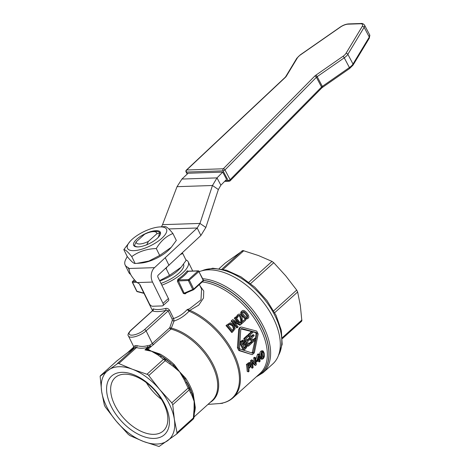 <?xml version="1.0" encoding="UTF-8"?>
<svg xmlns="http://www.w3.org/2000/svg" width="470" height="470" viewBox="0 0 470 470"><rect width="100%" height="100%" fill="white"/><g stroke="black" fill="none" stroke-linecap="round" stroke-linejoin="round"><path stroke-width="0.7" d="M229.73 180.962A1.486 0.881 -135.4 0 0 230.141 180.791A1.486 0.881 -135.4 0 0 230.276 180.562A1.486 0.881 -135.4 0 0 230.13 179.681A1.486 0.564 152.1 0 1 230.1 179.71A1.486 0.564 152.1 0 1 229.201 180.316A1.486 0.564 152.1 0 1 228.209 180.597A1.486 1.087 88.1 0 0 228.919 181.209A1.486 1.087 88.1 0 0 228.937 181.214A1.486 1.087 88.1 0 0 229.131 181.232A1.486 1.486 0 0 0 230.141 180.791L321.568 88.148A1.486 0.881 -135.4 0 0 321.703 87.919A1.486 0.881 -135.4 0 0 321.551 87.038L230.13 179.681L224.971 169.94A1.486 0.881 -135.4 0 0 224.208 169.094A1.486 0.881 -135.4 0 0 223.285 168.783A1.486 1.087 88.1 0 0 222.851 169.746A1.486 1.087 88.1 0 0 223.05 170.857A1.486 0.564 -27.9 0 0 224.049 170.569A1.486 0.564 -27.9 0 0 224.971 169.94L316.392 77.297L321.551 87.038A2.979 1.128 -27.9 0 1 321.909 86.709A2.979 1.128 -27.9 0 1 322.332 86.392L317.174 76.645L344.252 57.816A8.93 3.378 -27.9 0 0 346.419 56.048A8.93 3.378 -27.9 0 0 347.859 54.303L364.132 27.319A8.93 3.378 -27.9 0 0 364.503 25.086A8.93 3.378 -27.9 0 0 364.42 24.945M187.436 173.876L186.478 172.061A1.486 1.087 -91.9 0 1 186.279 170.951A1.486 1.087 -91.9 0 1 186.708 169.993A1.486 0.805 -133.2 0 0 186.337 170.122A1.486 0.805 -133.2 0 0 186.202 170.351M171.303 247.273L169.987 248.736A21.732 7.79 153.8 0 1 140.859 263.071L136.893 263.37L148.925 261.026L159.688 255.439L171.303 247.273L176.315 240.429L172.925 233.537C166.198 236.14 160.658 241.145 156.299 248.548C146.934 248.83 138.75 251.509 131.747 256.591C127.928 251.867 125.284 249.541 123.827 249.623L130.149 241.31A21.732 7.79 -26.2 0 0 133.862 250.651A21.732 7.79 -26.2 0 0 161.815 238.302A21.732 7.79 -26.2 0 0 160.141 226.928A21.732 7.79 -26.2 0 0 159.283 226.975A21.732 7.79 -26.2 0 0 130.149 241.31M123.827 249.623L127.217 256.508C131.036 261.232 133.68 263.558 135.137 263.476L136.893 263.37M159.283 226.975L164.999 226.569C166.462 226.493 169.1 228.814 172.925 233.537M146.663 244.929L148.408 241.392A11.315 4.054 153.8 0 1 139.678 243.977A11.315 4.054 153.8 0 1 136.23 241.797L144.625 234.219A11.315 4.054 153.8 0 1 152.909 231.657L155.159 231.487A14.118 5.058 153.8 0 1 155.717 231.457A14.118 5.058 153.8 0 1 159.882 232.997L158.925 235.012A12.467 4.471 153.8 0 1 157.814 237.826M157.15 238.454A14.887 5.335 -26.2 0 0 158.543 237.062A14.887 5.335 -26.2 0 0 155.094 230.723A14.887 5.335 -26.2 0 0 136.858 239.124A14.887 5.335 -26.2 0 0 138.591 246.879A14.887 5.335 -26.2 0 0 157.15 238.454M282.382 338.612L301.857 320.822L300.33 305.488L297.645 291.982L296.705 290.078L285.772 275.902L273.757 262.707L271.995 261.396L258.459 255.545L242.931 250.539L225.224 263.088M133.774 347.853C132.945 348.799 133.321 348.734 134.902 347.659L136.453 347.606C140.178 348.54 143.973 348.435 147.821 347.301L150.171 346.167L147.257 348.793A1.486 0.864 -132.1 0 0 147.656 349.081A1.486 0.864 -132.1 0 0 148.056 349.251L170.957 329.082L174.053 321.034C179.593 319.189 184.604 315.905 189.087 311.175L189.187 311.222A2.379 1.199 113.5 0 1 189.886 310.329L187.16 309.595C183.2 313.895 178.682 316.862 173.6 318.495L169.523 310.206C168.53 308.737 167.238 308.15 165.64 308.438A26.796 9.6 153.8 0 1 158.413 309.524A26.796 9.6 153.8 0 1 153.144 308.849L152.873 310.053M153.144 308.849A1.486 1.316 -69.1 0 1 152.562 310.87A28.282 10.134 -26.2 0 0 165.751 310.435L167.173 310.306L168.154 310.946L172.237 319.242A1.486 0.535 153.8 0 1 172.86 318.807A1.486 0.535 153.8 0 1 173.6 318.495L174.053 321.034A1.486 0.47 -161 0 1 172.284 320.423L169.84 327.555A1.486 0.464 -161.1 0 0 171.585 328.166A46.465 26.96 -132.1 0 1 213.333 364.926A46.465 26.96 -132.1 0 1 210.243 402.344M169.523 310.206A1.486 0.535 -26.2 0 0 168.783 310.517A1.486 0.535 -26.2 0 0 168.154 310.946L146.1 330.856L152.327 343.511L149.93 345.197L147.245 345.744C143.802 346.66 140.395 346.625 137.029 345.638L134.972 345.709L133.721 346.701L128.475 336.038A11.162 4.001 -26.2 0 0 131.741 337.202A11.162 4.001 -26.2 0 0 146.1 330.856A1.486 0.864 -132.1 0 0 145.371 329.987A1.486 0.864 -132.1 0 0 144.472 329.646A9.676 3.466 153.8 0 1 132.029 335.145A9.676 3.466 153.8 0 1 131.283 330.081L152.55 310.788M118.088 363.234L132.464 369.273A46.148 26.778 -132.1 0 0 118.981 366.729A46.148 26.778 -132.1 0 0 108.388 370.072A46.148 26.778 -132.1 0 0 101.661 391.551A46.148 26.778 -132.1 0 0 116.219 421.138A46.148 26.778 -132.1 0 0 143.538 441.495A46.148 26.778 -132.1 0 0 157.021 444.038A46.148 26.778 -132.1 0 0 167.608 440.701A46.148 26.778 -132.1 0 0 174.341 419.216A46.148 26.778 -132.1 0 0 159.782 389.636A46.148 26.778 -132.1 0 0 132.464 369.273L148.044 374.637L159.782 389.636L171.797 402.831L172.737 404.735L174.341 419.216L177.025 432.723L176.685 434.027L159.066 446.5L143.538 441.495L129.996 435.649L128.234 434.333L116.219 421.138L105.286 406.967L104.346 405.058L101.661 391.551L100.133 376.217L118.088 363.234M188.405 271.272L187.242 270.808A26.796 9.6 153.8 0 1 183.365 274.974A26.796 9.6 153.8 0 1 177.96 279.186L177.372 281.236L183.4 293.486L185.18 293.862L186.496 292.792M201.583 289.038L200.978 299.901L189.522 308.778L187.16 309.595L189.087 311.175A2.379 1.222 -62.8 0 1 189.815 310.323M161.85 285.167A26.796 9.6 -26.2 0 0 188.223 261.872A26.796 9.6 -26.2 0 0 185.867 259.845M194.398 412.901A46.148 26.778 -132.1 0 0 195.273 407.337A2.979 2.091 2.7 0 0 194.686 408.342L194.139 401.345L192.547 394.377A2.979 1.481 162 0 1 193.147 393.496A46.148 26.778 -132.1 0 0 189.998 385.799A46.148 26.778 -132.1 0 0 185.597 378.15A2.979 0.611 -33.4 0 0 184.927 378.896L179.581 371.764L173.477 365.237A2.979 0.311 133.6 0 0 174.247 364.608A46.148 26.778 -132.1 0 0 160.076 354.051A2.979 1.222 -60.8 0 1 159.183 354.586L152.262 351.401L147.198 349.645L148.056 349.251L157.832 354.897A2.979 2.062 -50.9 0 1 159.183 354.586L162.068 356.513A2.979 2.003 126 0 0 160.223 356.742L163.448 359.38A2.979 2.115 -47.6 0 1 165.481 359.28L162.068 356.513A47.018 27.284 47.9 0 1 170.275 362.634L165.481 359.28A2.979 0.758 122.5 0 1 165.211 360.69L169.829 363.903A2.979 0.605 -52.8 0 0 170.275 362.634L173.477 365.237A2.979 0.681 124.9 0 1 173.095 366.277L179.581 371.764L174.247 364.608M190.849 393.272L192.054 395.716A2.979 2.268 152.2 0 0 192.547 394.377L184.927 378.896A2.979 0.394 -25.2 0 0 183.917 379.184L188.159 388.061A2.979 0.476 -22.8 0 1 189.463 387.879A2.979 2.315 148.5 0 1 189.099 389.971L190.849 393.272A2.979 2.215 -24.4 0 0 191.302 391.381A47.018 27.284 47.9 0 0 189.322 386.933A47.018 27.284 47.9 0 0 186.931 382.492A2.979 0.311 152.6 0 0 185.732 382.874M199.257 271.666A59.543 34.551 47.9 0 1 208.333 269.868A59.543 34.551 47.9 0 1 266.872 307.174A59.543 34.551 47.9 0 1 272.77 363.945L263.088 372.687A59.543 34.551 -132.1 0 0 263.776 327.144A59.543 34.551 -132.1 0 0 202.723 278.716M154.037 434.339A35.902 20.833 -132.1 0 0 163.296 430.92A35.902 20.833 -132.1 0 0 159.735 396.692A35.902 20.833 -132.1 0 0 124.438 374.196A35.902 20.833 -132.1 0 0 115.185 377.622A35.902 20.833 -132.1 0 0 118.74 411.849A35.902 20.833 -132.1 0 0 154.037 434.339M121.742 372.34A39.445 22.889 47.9 0 1 164.888 404.5A39.445 22.889 47.9 0 1 154.26 438.428A39.445 22.889 47.9 0 1 111.114 406.274A39.445 22.889 47.9 0 1 121.742 372.34M183.4 293.486L184.175 293.198L178.165 280.384M184.54 293.533L184.175 293.198L184.922 293.474L193.511 289.761A0.746 0.593 66.6 0 0 193.646 289.679A0.746 0.435 -132.1 0 0 193.716 289.632A0.746 0.435 -132.1 0 0 193.805 289.444A0.746 0.435 -132.1 0 0 193.722 289.062L189.357 280.191A0.746 0.435 -132.1 0 0 188.993 279.75A0.746 0.435 -132.1 0 0 188.541 279.579L178.624 279.909A27.536 9.87 -26.2 0 0 184.181 275.579A27.536 9.87 -26.2 0 0 188.165 271.296A0.746 0.57 36.6 0 1 187.242 270.808M161.474 399.388A35.902 20.833 47.9 0 1 146.358 382.645M136.23 241.797L134.485 245.328A14.118 5.058 153.8 0 0 138.65 246.868A14.118 5.058 153.8 0 0 138.909 246.856M152.909 231.657A11.315 4.054 153.8 0 1 153.355 231.634A11.315 4.054 153.8 0 1 156.804 233.813L159.882 232.997M159.636 280.655L169.505 275.391L181.12 267.224L179.804 268.687A21.732 7.79 153.8 0 1 159.788 280.966M181.12 267.224L186.132 260.38L182.742 253.489L180.709 254.411M183.535 264.24A21.544 7.72 153.8 0 1 160.981 283.398M166.844 267.336L166.116 268.499L165.522 268.529M182.284 252.936L182.742 253.489M166.116 268.499L169.505 275.391M168.806 228.943L197.206 228.003L154.53 267.647A10.422 7.62 -91.9 0 0 152.527 282.065L163.008 303.367A2.979 1.727 47.9 0 1 162.978 305.641L168.378 300.765A2.979 1.727 -132.1 0 0 168.407 298.491L157.926 277.188A1.486 1.087 88.1 0 1 158.214 275.132L200.89 235.488L197.206 228.003L199.956 223.426L205.842 227.468L218.356 189.545L212.469 185.503L199.956 223.426L162.532 224.66L177.031 186.678L181.919 179.052L188.1 173.248L222.715 172.108L226.581 179.411L220.871 185.198L218.356 189.545M162.978 305.641A2.979 1.727 47.9 0 1 162.209 305.923L152.668 306.24A2.979 1.727 47.9 0 1 149.413 303.814L140.301 285.29A2.979 1.727 -132.1 0 0 138.239 283.175L137.058 282.576C131.512 277.036 128.88 272.341 129.156 268.488L127.993 267.43A31.261 11.204 153.8 0 1 125.161 265.027L128.845 272.512A31.261 11.204 -26.2 0 0 130.684 274.421M148.408 241.392L156.804 233.813M232.333 330.551L233.461 328.736L232.433 325.845L229.736 324.382L227.956 325.269M139.819 284.526A26.796 9.6 -26.2 0 0 140.142 285.537A26.796 9.6 -26.2 0 0 140.941 286.6M248.648 366.447L249.417 364.197L250.592 364.661L250.422 365.989L248.824 367.893A59.543 34.551 -132.1 0 0 248.43 365.055L250.199 363.95M261.731 357.553L262.483 356.131L262.019 351.948M246.732 317.849L246.956 316.392L245.446 314.107L243.484 312.209L242.074 312.233M248.113 318.231C246.979 319.289 245.422 318.566 243.442 316.069C241.327 313.613 240.863 311.892 242.044 310.905C243.231 309.83 244.846 310.511 246.891 312.944C248.924 315.446 249.335 317.209 248.113 318.231L246.891 318.942M247.326 318.637C246.192 319.694 244.664 319.001 242.732 316.563C240.669 314.171 240.229 312.48 241.41 311.493L242.003 310.946M241.41 311.493L242.044 310.905M247.061 317.673L247.502 317.426L246.092 317.385L244.183 315.405L242.561 313.114L242.726 311.663L244.147 311.657L246.157 313.607L247.714 315.952L247.285 317.585M245.64 320.205L242.309 323.213L241.527 322.191L241.463 319.289L240.44 315.828L239.412 315.2L238.507 315.523L237.703 317.315L236.833 316.339L237.849 314.683C238.942 313.79 240.035 313.931 241.128 315.112L242.038 316.762L242.35 321.762L244.999 319.371L245.64 320.205M241.527 322.191L240.763 322.62A58.057 33.687 -132.1 0 1 241.527 323.619L242.309 323.213M240.763 322.62L240.734 319.764L239.759 316.363L238.754 315.764L237.855 316.087M236.833 316.339L236.193 316.915A58.057 33.687 -132.1 0 1 237.039 317.867L237.703 317.315M236.193 316.915L237.849 314.683M237.191 315.294L237.802 314.73M242.356 321.498L244.999 319.371M241.368 324.065L240.564 324.788L233.191 320.851L238.172 326.944L237.509 327.549L231.681 320.517L232.697 319.594L239.541 323.166L234.871 317.632L235.541 317.027L241.368 324.065M234.53 322.397L239.782 325.199L240.564 324.788M231.681 320.517L231.04 321.098A58.057 33.687 -132.1 0 1 236.721 327.96L237.509 327.549M237.562 322.079A58.057 33.687 -132.1 0 0 234.236 318.214L234.871 317.632M264.41 353.716C264.634 356.166 264.146 357.887 262.942 358.874L261.778 359.327L260.962 356.842C260.603 354.333 260.997 352.571 262.131 351.554L263.306 351.119L264.41 353.716M261.778 359.327L260.362 358.563M259.928 357.365L259.781 356.342C259.434 353.898 259.828 352.165 260.962 351.149L262.154 350.708L263.306 351.119M263.67 356.677L262.912 358.122L262.06 358.111L261.696 356.178L261.59 353.839L262.272 352.359L263.188 352.388L263.67 356.677L262.483 356.131M262.9 352.124L262.566 352.153M251.333 363.956L251.056 365.954L248.906 368.686L249.065 371.253L248.348 371.905L247.567 364.867L248.924 363.645L250.686 362.869L249.253 362.399L250.422 362.822L251.333 363.956M247.567 364.867L246.403 364.462A58.057 33.687 -132.1 0 1 247.161 371.318L248.348 371.905M246.403 364.462L249.253 362.399M250.034 363.921L250.592 364.661M249.241 365.501L250.422 365.989M256.309 364.72L255.504 365.443L252.508 361.565L253.113 367.599L252.443 368.204L251.662 361.171L252.684 360.249L255.568 363.897L254.858 358.287L255.527 357.682L256.309 364.72M252.684 362.74L254.317 364.861L255.504 365.443M251.15 365.689A58.057 33.687 -132.1 0 1 251.262 367.622L252.443 368.204M250.851 362.952A58.057 33.687 -132.1 0 0 250.498 360.766L251.662 361.171M250.498 360.766L251.52 359.844L252.684 360.249M254.293 362.211A58.057 33.687 -132.1 0 0 253.694 357.882L254.858 358.287M253.694 357.882L254.364 357.276L255.527 357.682M260.58 358.369L259.939 358.951L260.08 361.312L259.387 361.941L259.24 359.579L256.855 361.73L256.761 360.743L258.635 354.879L259.299 354.28L259.869 358.199L260.509 357.617L260.58 358.369M258.165 360.549A58.057 33.687 -132.1 0 1 258.2 361.36L259.387 361.941M256.074 361.383L256.855 361.73M255.956 360.402L256.761 360.743M255.833 359.527L257.466 354.474L258.635 354.879M257.466 354.474L258.136 353.869L259.299 354.28M259.763 357.294L260.509 357.617M259.17 358.822L257.354 360.466L258.8 356.048A59.543 34.551 47.9 0 1 259.17 358.822L258.071 358.352M233.901 324.682L235.182 328.671L232.468 332.096L226.64 325.064L230.294 322.749L233.901 324.682M226.64 325.064L226.005 325.645A58.057 33.687 -132.1 0 1 231.687 332.502L232.468 332.096M228.608 324.705L230.4 323.83L233.143 325.346L234.219 328.301L232.55 330.616A59.543 34.551 -132.1 0 0 228.062 325.199L228.72 324.606M233.461 328.736L234.219 328.301M229.736 324.382L230.4 323.83M185.045 293.421L185.18 293.862M177.96 279.186L178.624 279.909L178.148 280.948L188.887 280.478L198.898 271.578L203.263 280.449A0.746 0.435 47.9 0 1 203.346 280.837A0.746 0.435 47.9 0 1 203.251 281.019A0.746 0.435 47.9 0 1 203.181 281.066L193.769 289.567M188.165 271.296L198.082 270.973L188.541 279.579A0.746 0.546 88.1 0 0 188.4 280.613L192.765 289.485A0.746 0.593 66.6 0 0 193.511 289.761A0.746 0.746 0 0 0 193.716 289.632L203.251 281.019A0.746 0.746 0 0 0 203.422 280.138L193.722 289.062L184.175 293.198M242.432 344.252L243.237 343.165L243.043 341.925L242.35 341.396M244.018 347.964L245.105 346.543L244.988 345.098L243.995 344.328M251.55 352.941L252.314 352.253L255.016 340.233M255.345 338.365L256.079 333.688L255.557 332.625L252.337 331.732M252.032 331.65L240.851 328.888M252.69 342.33L251.632 342.272A58.057 33.687 -132.1 0 0 247.937 334.799L251.315 331.749L252.273 331.614L252.772 332.519L250.111 334.922L251.215 337.019L253.694 334.781L254.153 335.686L251.673 337.924L253.013 340.774L255.668 338.377L256.068 339.281L252.69 342.33L248.894 334.663L252.273 331.614M250.921 336.444L252.696 334.84L253.694 334.781M252.696 340.08L254.623 338.341L255.668 338.377M248.524 346.09L244.729 338.423L248.107 335.374L248.607 336.279L245.945 338.682L247.05 340.779L249.529 338.541L249.987 339.446L247.502 341.69L248.842 344.534L251.503 342.137L251.902 343.041L248.524 346.09L247.467 346.032A58.057 33.687 -132.1 0 0 246.897 344.745M246.603 344.105A58.057 33.687 -132.1 0 0 243.766 338.559L247.144 335.51L248.107 335.374M246.756 340.204L248.53 338.6L249.529 338.541M248.53 343.84L250.457 342.101L251.503 342.137M244.147 350.038L240.352 342.377L243.378 340.115L244.7 341.02L244.811 343.382L246.75 344.381L246.979 346.619L245.698 348.64L244.147 350.038L243.09 349.986A58.057 33.687 -132.1 0 0 239.982 343.588M240.147 341.831L242.408 340.239L243.243 340.133M243.378 340.115L242.408 340.239M251.28 354.404L238.813 350.538L237.415 347.718L238.719 329.27L239.724 327.537L240.523 327.167L239.536 328.912L238.408 347.641L239.841 350.532L251.215 354.392M251.156 354.374L252.296 354.662L254.329 352.823L258.171 333.988L256.738 331.097L241.574 327.073L240.523 327.167M257.102 333.659L253.442 352.512L252.678 353.205L240.047 349.057L239.506 347.97L240.793 329.206L241.557 328.518L256.561 332.578L257.102 333.659L256.079 333.688M244.811 343.382L244.318 343.3M244.03 341.837L244.241 343.1L242.726 344.833A59.543 34.551 -132.1 0 0 241.551 342.595L243.325 341.291L244.03 341.837L243.043 341.925M245.011 344.298L246.022 345.098L246.145 346.566L244.482 348.523A59.543 34.551 -132.1 0 0 243.155 345.685L245.093 344.293M245.105 346.543L246.145 346.566M243.766 338.559L244.729 338.423M247.937 334.799L248.894 334.663M220.101 403.454L222.392 403.301A0.593 0.447 83.2 0 0 222.604 403.207A0.593 0.347 -132.1 0 0 222.809 402.978M160.076 354.051L152.262 351.401L144.948 349.897L147.198 349.645A1.486 0.535 -94.4 0 1 146.857 349.04L144.948 349.897L147.821 347.301L147.245 345.744M130.431 350.661L127.135 352.988M131.4 350.162L127.535 352.676M189.187 311.222A57.734 33.499 -132.1 0 1 232.814 354.022A57.734 33.499 -132.1 0 1 219.866 403.483L220.254 403.436M219.978 403.471C225.159 402.831 229.53 400.934 233.085 397.767A58.057 33.687 -132.1 0 0 233.755 353.364A58.057 33.687 -132.1 0 0 189.886 310.329L198.716 305.124L203.487 298.074L203.751 291.024L200.067 285.948M194.416 411.691L194.686 408.342A2.979 1.193 4.6 0 1 194.075 408.912L193.387 417.953A2.979 1.081 6.4 0 0 193.998 417.395A2.979 1.081 6.4 0 0 194.004 417.389A2.979 1.081 6.4 0 0 194.004 417.348M195.273 407.337L193.147 393.496M185.597 378.15L179.581 371.764L183.917 379.184M116.689 361.06A2.979 1.727 47.9 0 1 116.766 360.984A2.979 2.979 0 0 1 116.93 360.848A2.979 1.645 52 0 0 116.924 360.854A2.979 1.645 52 0 0 116.854 360.919L120.537 358.052A2.979 1.874 -127.6 0 1 120.631 357.976A2.979 1.874 -127.6 0 1 120.731 357.905M127.64 352.6L123.216 355.972A2.979 1.763 52.2 0 0 123.134 356.048L133.786 347.823L131.265 350.103M194.457 411.885A2.979 1.293 -177.1 0 1 194.457 411.92A2.979 1.293 -177.1 0 1 193.822 412.672M147.257 348.793L146.857 349.04M144.472 329.646L165.751 310.435A1.486 0.729 76.2 0 0 165.64 308.438M149.93 345.197A1.486 0.67 -101.1 0 0 150.171 346.167A1.486 0.864 -132.1 0 0 150.564 346.455A1.486 0.864 -132.1 0 0 150.97 346.625A1.486 0.541 60.3 0 1 149.93 345.197M118.928 363.428L136.453 347.606A1.486 0.687 105 0 0 137.029 345.638M117.371 363.48L134.902 347.659A1.486 1.31 55.4 0 0 134.972 345.709M133.979 347.647A1.486 1.387 -137.5 0 0 133.997 347.63L133.721 347.959L133.738 346.696M131.747 256.591L135.137 263.476M156.299 248.548L159.688 255.439M222.715 172.108L217.005 177.895L220.871 185.198M177.031 186.678L212.469 185.503L217.005 177.895L181.919 179.052M205.842 227.468L200.89 235.488M162.532 224.66L161.463 226.816M169.012 265.38L165.334 257.901M125.161 265.027A31.261 11.204 153.8 0 1 126.589 257.93L127.17 256.42M129.303 270.097L127.993 267.43M369.22 38.282A1.486 1.163 -148.9 0 0 369.314 38.158L353.035 65.136A1.486 1.163 -148.9 0 0 353.099 65.001A1.486 1.163 -148.9 0 0 353.011 64.043A8.93 3.378 152.1 0 1 351.578 65.788A8.93 3.378 152.1 0 1 349.41 67.557L322.332 86.392A1.486 0.423 -124.8 0 1 322.596 87.173A1.486 0.423 -124.8 0 1 322.532 87.35L321.568 88.148M369.573 34.686A8.93 3.378 152.1 0 1 369.661 34.827L369.314 38.158A1.486 1.163 -148.9 0 0 369.379 38.017A1.486 1.163 -148.9 0 0 369.291 37.065L353.011 64.043L347.859 54.303A1.486 1.163 31.1 0 0 347.03 53.539A1.486 1.163 31.1 0 0 345.955 53.41A7.444 2.814 152.1 0 1 342.953 56.335A1.486 0.423 55.2 0 1 343.605 56.876A1.486 0.423 55.2 0 1 344.252 57.816L349.41 67.557A1.486 0.423 -124.8 0 1 349.674 68.338A1.486 0.423 -124.8 0 1 349.604 68.514L322.532 87.35M316.392 77.297A2.979 1.128 152.1 0 1 316.757 76.968A2.979 1.128 152.1 0 1 317.174 76.645A1.486 0.423 55.2 0 0 316.527 75.711A1.486 0.423 55.2 0 0 315.881 75.171A4.465 1.692 -27.9 0 0 314.706 76.14A1.486 0.881 44.6 0 1 315.634 76.451A1.486 0.881 44.6 0 1 316.392 77.297M186.014 171.826A1.486 0.564 -27.9 0 0 186.038 171.903A1.486 0.564 -27.9 0 0 186.478 172.061L223.05 170.857L228.209 180.597L225.318 180.692M314.706 76.14L223.285 168.783L186.708 169.993L285.466 77.268A1.486 0.805 -133.2 0 0 285.09 77.397L186.337 170.122A1.486 1.486 0 0 0 186.038 171.903L187.201 174.1M342.953 56.335L315.881 75.171M285.466 77.268A4.465 1.692 -27.9 0 0 286.271 76.305L297.416 57.839A7.444 2.814 152.1 0 1 300.418 54.914L340.327 27.148A7.444 2.814 152.1 0 1 347.988 24.176L360.355 23.77A7.444 2.814 152.1 0 1 362.235 26.426A1.486 1.163 31.1 0 1 363.31 26.555A1.486 1.163 31.1 0 1 364.132 27.319L369.291 37.065A8.93 3.378 152.1 0 0 369.661 34.827L364.503 25.086C363.445 23.788 362.264 23.259 360.954 23.5A1.486 1.087 -91.9 0 1 361.166 23.524M362.235 26.426L345.955 53.41M347.988 24.176A1.486 1.087 -91.9 0 1 348.581 23.911C345.861 24.105 343.041 25.18 340.121 27.148L300.213 54.908L296.782 58.286A1.486 1.163 -148.9 0 0 296.717 58.427M360.355 23.77A1.486 1.087 -91.9 0 1 360.954 23.5L348.581 23.911M286.271 76.305A1.486 1.163 -148.9 0 0 285.642 76.757L285.09 77.397M297.416 57.839A1.486 1.163 -148.9 0 0 296.782 58.286L285.642 76.757M202.059 270.749A58.057 33.687 47.9 0 1 211.629 268.687A58.057 33.687 47.9 0 1 275.132 316.016A58.057 33.687 47.9 0 1 278.469 355.396M296.705 290.078L273.704 310.835M301.934 319.97L282.335 337.66M242.279 250.727L221.969 269.063M271.995 261.396L248.9 282.241M169.84 327.555L169.623 327.901A1.486 0.864 -132.1 0 0 170.199 328.653A1.486 0.864 -132.1 0 0 170.957 329.082A46.148 26.778 47.9 0 1 212.393 365.584A46.148 26.778 47.9 0 1 211.864 400.881L194.045 416.961M169.623 327.901L152.327 343.511A1.486 0.864 -132.1 0 0 152.909 344.263A1.486 0.864 -132.1 0 0 153.667 344.692M100.492 375.683L116.854 360.919A2.979 1.727 47.9 0 0 116.766 360.984L100.415 375.747M202.223 281.953A58.057 33.687 47.9 0 1 260.668 329.065A58.057 33.687 47.9 0 1 259.998 373.468L233.085 397.767M257.131 376.059A58.75 34.093 -132.1 0 0 262.166 328.13A58.75 34.093 -132.1 0 0 203.498 280.508M203.492 280.379A58.844 34.145 47.9 0 1 262.284 328.078A58.844 34.145 47.9 0 1 256.931 376.235M176.767 433.951L192.953 419.34A2.979 1.727 47.9 0 0 193.035 419.269L176.685 434.033M177.025 432.723L193.387 417.953A2.979 1.727 47.9 0 1 193.346 418.776A2.979 1.727 47.9 0 1 193.035 419.269A2.979 2.979 0 0 0 193.998 417.395L194.621 409.288M148.849 375.46L165.211 360.69A2.979 1.727 47.9 0 0 164.371 359.897A2.979 1.727 47.9 0 0 163.448 359.38L147.087 374.149M172.737 404.735L189.099 389.971A2.979 1.727 47.9 0 0 188.781 389.007A2.979 1.727 47.9 0 0 188.159 388.061L171.797 402.831M135.636 281.33L132.734 281.424A0.746 0.435 -132.1 0 0 132.546 281.495A0.746 0.435 -132.1 0 0 132.47 281.618M143.855 293.086L136.958 291.329L132.593 282.452A0.746 0.546 -91.9 0 1 132.734 281.424L134.332 279.985M137.246 291.647A0.746 0.458 -75.7 0 1 136.958 291.329L136.735 291.224M178.148 280.948L177.372 281.236M198.493 270.867A0.746 0.546 88.1 0 0 198.082 270.973A0.746 0.435 47.9 0 1 198.528 271.143A0.746 0.435 47.9 0 1 198.898 271.578L203.404 280.114M242.732 316.563L243.442 316.069M243.484 312.209L244.147 311.657M246.956 316.392L247.714 315.952M240.734 319.764L241.463 319.289M239.759 316.363L240.44 315.828M238.754 315.764L239.412 315.2M259.781 356.342L260.962 356.842M260.962 351.149L262.131 351.554M261.902 357.635L262.912 358.122M247.761 363.234L248.924 363.645M248.748 367.211L249.317 367.452M232.45 330.486L233.096 330.122M232.433 325.845L233.143 325.346M132.364 282.347L136.741 282.317M238.813 350.538L239.841 350.532M237.415 347.718L238.408 347.641M238.719 329.27L239.536 328.912M252.314 352.253L253.442 352.512M255.557 332.625L256.561 332.578M240.822 341.22L241.786 341.085M244.236 347.97L245.07 348M244.988 345.098L246.022 345.098M243.237 343.165L244.241 343.1M242.538 344.157L243.542 344.099M169.829 363.903L173.095 366.277M192.054 395.716L194.139 401.345L194.075 408.912M222.698 403.002A0.593 0.405 85.9 0 1 222.392 403.301A59.467 34.504 47.9 0 1 221.053 403.43L222.404 403.301A0.593 0.593 0 0 0 222.733 403.154L222.962 402.943M120.537 358.052L123.134 356.048M157.832 354.897L160.223 356.742M172.237 319.242L172.284 320.423M130.748 330.469A1.486 0.864 47.9 0 1 130.901 330.222A1.486 0.864 47.9 0 1 131.283 330.081M250.616 283.598L273.757 262.707M219.155 268.57L225.4 262.936M223.168 269.328L243.836 250.675M274.709 312.685L297.645 291.982M129.156 268.488L154.53 267.647M152.527 282.065L137.058 282.576M168.407 298.491L163.008 303.367M278.293 355.855L282.17 344.351L281.336 330.439L276.066 315.376L266.931 300.495L254.816 287.199L240.887 276.771L226.44 270.215L212.757 268.211L201.589 270.879M188.223 261.872L192.729 271.037M199.368 284.526L201.589 289.038M134.285 279.926L132.546 281.495A0.746 0.746 0 0 0 132.375 282.376L136.741 291.253A0.746 0.746 0 0 0 137.222 291.641L143.996 293.368M188.364 271.449L188.159 271.161L198.363 270.849A0.746 0.746 0 0 1 199.057 271.266M256.179 376.916L263.088 372.687M123.216 355.972L116.924 360.854M207.969 404.394L221.053 403.43M140.142 285.537L152.527 310.699M127.464 352.729L133.838 346.978M153.255 310.829L152.885 309.877L152.492 310.729L130.901 330.222C128.175 333.154 127.37 335.092 128.475 336.038M219.149 268.57L225.306 263.012M282.382 338.623L301.576 321.298M224.642 181.379L229.131 181.232M353.035 65.136L349.604 68.514"/></g></svg>
